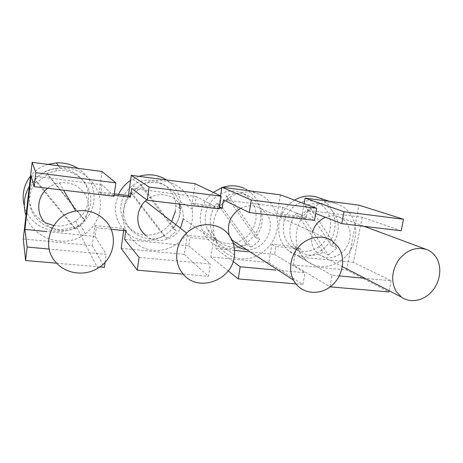 <?xml version="1.0" encoding="UTF-8"?>
<svg xmlns="http://www.w3.org/2000/svg" width="463" height="463" viewBox="0 0 463 463"><rect width="100%" height="100%" fill="white"/><g stroke="black" fill="none" stroke-linecap="round" stroke-linejoin="round"><path stroke-width="0.35" stroke-dasharray="2.31 1.74" d="M114.02 196.26L102.005 184.714L100.83 193.615L114.158 195.224M102.005 171.495L99.308 191.989L100.83 193.615M114.349 193.818L99.308 191.989M23.277 238.931L92.264 245.558L94.892 225.55L96.327 227.715L95.175 236.448L106.177 254.343L49.223 249.071M105.107 262.266L106.177 254.343M92.264 245.558L104.424 267.336M111.045 229.254L96.327 227.715M94.892 225.55L123.91 228.612L123.638 230.568M125.797 230.794L123.91 228.612M56.741 263.216L99.8 266.937M95.175 236.448L46.977 231.604M102.005 184.714L31.137 175.859M44.182 221.823C51.729 231.141 66.388 233.439 76.569 227.188C88.937 220.255 92.403 202.765 83.381 191.942C77.165 184.691 69.166 181.687 59.386 182.937C54.97 183.707 51.028 185.484 47.567 188.267M220.533 195.861L218.843 206.498L219.514 206.857M401.19 230.777L362.135 217.205L307.64 210.399L315.702 213.524M234.573 250.448L215.712 248.556L217.025 240.338L213.825 238.098L210.827 256.953L268.812 262.527L271.96 244.232L296.424 246.814L300.724 249.088L275.948 246.495L274.565 254.471L247.879 251.785M271.96 244.232L275.948 246.495M296.424 246.814L293.212 264.871L330.2 286.857M339.321 275.936L332.098 275.271L329.934 286.834M332.098 275.271L299.318 256.953L300.724 249.088M362.135 217.205L353.489 262.399L391.16 280.74L365.035 278.321M389.146 290.752L391.16 280.74M293.212 264.871L346.66 270.004L388.908 291.939M346.66 270.004L350.433 250.147C341.156 266.335 319.262 271.81 306.384 260.611C298.189 253.313 294.96 243.596 296.679 231.465C299.573 212.424 319.806 198.268 336.086 203.541C346.359 206.961 352.708 214.259 355.133 225.44L350.433 250.147C352.696 246.385 354.236 242.369 355.063 238.086C355.873 233.809 355.897 229.59 355.133 225.44L358.987 205.178M314.464 220.353L282.737 207.285L223.479 199.883M294.613 200.12C286.232 205.45 281.058 213.113 279.079 223.097C277.511 234.515 280.624 243.677 288.432 250.593C303.896 264.332 331.236 251.502 334.506 229.567C337.209 216.03 330.223 201.961 318.237 197.591M283.669 223.635C282.32 233.526 285.115 241.368 292.049 247.161C305.123 258.024 327.451 247.178 330.154 229.058C332.498 217.309 326.102 205.178 315.529 201.926C302.461 197.192 285.931 208.333 283.669 223.635M328.429 255.049L336.914 248.093L310.413 208.061C307.079 209.774 304.162 212.129 301.656 215.116L328.429 255.049L323.116 252.381L296.661 213.055L301.656 215.116M296.661 213.055C293.357 217.078 291.233 221.644 290.307 226.748C288.906 236.871 291.742 244.886 298.809 250.796C306.303 256.08 314.406 256.612 323.116 252.381M305.285 206.128L331.473 245.546C334.674 241.628 336.757 237.189 337.718 232.223C340.137 220.209 333.644 207.812 322.867 204.496C317.033 202.696 311.171 203.24 305.285 206.128L310.413 208.061M331.473 245.546L336.914 248.093M306.211 218.403L301.801 216.568L277.239 213.588L281.33 215.399L306.211 218.403L307.64 210.399M304.104 203.627L301.801 216.568M217.025 240.338L190.056 237.513L188.777 245.853L124.605 239.406M353.489 262.399L299.318 256.953M282.737 207.285L281.33 215.399M219.184 208.9L196.347 196.497L195.045 204.987L219.34 207.922M196.347 196.497L131.677 188.418M234.475 254.939L183.365 218.681C183.765 213.055 182.341 207.985 179.088 203.477C172.103 193.563 156.517 191.676 146.725 199.871M145.793 235.58C156.181 244.533 173.966 240.627 180.431 228.276M246.339 249.435C263.667 251.617 277.273 227.981 266.682 214.033L261.306 208.796C254.777 204.86 247.884 204.698 240.638 208.304M229.231 235.383L230.898 239.383L232.982 242.467M312.444 231.928C310.523 238.7 311.286 244.782 314.742 250.176L319.048 254.604C327.729 259.645 336.074 258.337 344.078 250.674C350.995 241.894 352.019 232.912 347.157 223.727C345.045 220.504 342.226 218.223 338.702 216.881C334.402 215.353 329.98 215.492 325.443 217.303M188.777 245.853L210.428 264.003L139.074 257.393M274.565 254.471L304.99 272.759L275.67 270.045M268.812 262.527L302.871 284.496L304.99 272.759M295.961 283.9L302.871 284.496M210.827 256.953L228.213 270.89M233.115 261.485L215.712 248.556M213.327 192.417C206.382 197.979 202.152 205.161 200.641 213.947C199.796 219.641 200.357 225.076 202.325 230.267C207.227 243.029 220.729 250.524 233.879 248.243C247.039 246.015 258.238 234.486 260.513 220.932C262.226 206.081 256.797 195.224 244.227 188.372L260.009 194.663C272.568 200.288 279.687 215.087 277.071 229.243C274.594 243.66 262.7 255.952 248.758 258.389C234.834 260.877 220.556 252.983 215.405 239.417C213.339 233.908 212.766 228.12 213.686 222.055C214.433 217.436 216.018 213.09 218.438 209.027C226.963 194.286 246.067 187.868 260.009 194.663M205.607 214.525C204.808 219.896 205.485 224.96 207.632 229.712C213.449 240.338 222.309 244.829 234.22 243.179C245.859 240.06 253.058 232.461 255.813 220.382C257.231 208.628 253.134 199.767 243.526 193.794C229.15 185.223 207.8 196.694 205.607 214.525M222.819 187.33L221.829 187.677M250.813 247.057C254.256 245.268 257.254 242.861 259.795 239.834L230.134 197.921C226.569 199.698 223.473 202.14 220.845 205.248L250.813 247.057L246.623 244.418L217.072 203.28L220.845 205.248M217.072 203.28C213.605 207.465 211.429 212.216 210.555 217.541C209.739 223.044 210.422 228.224 212.61 233.092C218.195 245.899 234.319 251.05 246.623 244.418M226.204 196.086L255.466 237.328C258.823 233.259 260.953 228.641 261.861 223.467C263.331 211.435 259.164 202.366 249.36 196.26C241.923 192.458 234.209 192.394 226.204 196.086L230.134 197.921M255.466 237.328L259.795 239.834M280.456 194.888L277.239 213.588M123.314 211.805C124.148 205.948 126.295 200.577 129.75 195.687C132.893 191.323 136.782 187.804 141.418 185.142C161.992 172.63 189.969 186.554 192.405 209.23L192.365 219.636C189.674 237.895 171.715 252.167 153.386 250.309C135.022 248.735 120.588 230.8 123.314 211.805M121.184 248.336L184.309 254.401L187.231 235.291L213.825 238.098M29.372 186.317C36.45 175.251 46.647 169.122 59.964 167.93C83.328 165.951 103.585 187.573 100.037 209.166C98.526 219.254 93.63 227.46 85.342 233.774C66.064 249.106 32.96 239.631 25.992 215.509M195.108 183.695L192.122 203.257L195.045 204.987M218.843 206.498L192.122 203.257M75.064 228.954L78.86 226.789L85.221 221.14L47.776 174.887C43.672 176.797 40.159 179.441 37.231 182.827L75.064 228.954L73.802 226.43L36.664 181.114L37.231 182.827M36.664 181.114C32.815 185.663 30.529 190.849 29.811 196.677C26.345 219.306 53.83 237.16 73.802 226.43M53.656 225.556C61.672 226.795 69.028 225.261 75.724 220.944C82.883 215.984 87.096 209.288 88.364 200.849C91.211 183.36 74.126 166.13 55.444 168.619C42.046 169.869 30.535 180.94 29.221 193.956C28.451 206.654 33.672 216.209 44.882 222.628M47.006 173.336L83.774 218.767C87.484 214.352 89.724 209.328 90.499 203.679C93.433 185.738 75.926 168.069 56.741 170.639L47.006 173.336L47.776 174.887M83.774 218.767L85.221 221.14M24.313 205.757C29.904 229.162 61.706 239.145 80.168 224.468C87.912 218.588 92.484 210.931 93.885 201.498C95.141 187.608 89.822 176.553 77.917 168.335M47.892 164.4C40.894 166.593 35.119 170.488 30.552 176.09M118.551 194.327L115.686 204.038C113.169 221.806 126.729 238.676 143.993 240.239C161.222 242.056 178.081 228.734 180.553 211.608L180.558 201.845C179.013 192.573 174.354 185.281 166.587 179.957M175.465 211.012L175.749 205.769C175.824 185.269 149.549 172.352 132.615 185.501C126.15 190.357 122.301 196.746 121.069 204.669C118.702 219.676 130.525 234.203 145.226 235.1M145.33 235.106C156.621 235.522 165.401 230.979 171.68 221.476M138.981 176.339L130.578 180.379M166.645 238.387C170.332 236.535 173.509 234.035 176.183 230.881L142.899 186.902L138.281 189.651L133.02 194.524L166.645 238.387L163.792 235.794L130.711 192.672L133.02 194.524M130.711 192.672C127.059 197.03 124.831 201.99 124.026 207.551C120.276 229.168 145.127 246.131 163.792 235.794M179.476 204.125C176.582 187.318 156.291 177.103 140.411 185.194L173.168 228.433C176.692 224.196 178.88 219.381 179.731 213.981L180.02 208.61L175.749 205.769M173.168 228.433L176.183 230.881M140.411 185.194L142.899 186.902M184.309 254.401L208.466 276.336L210.428 264.003M183.267 274.154L208.466 276.336M187.231 235.291L190.056 237.513M59.386 182.937L63.61 190.2M306.384 260.611L288.432 250.593M292.049 247.161L298.809 250.796M336.086 203.541L329.349 201.295M76.569 227.188L97.815 268.239M315.529 201.926L322.867 204.496M230.898 239.383L232.027 240.118M261.306 208.796L332.04 240.795M338.702 216.881L364.144 226.326M215.405 239.417L202.325 230.267M207.632 229.712L212.61 233.092M243.526 193.794L249.36 196.26M319.048 254.604L342.371 266.636M75.724 220.944L78.86 226.789M85.342 233.774L80.168 224.468M59.964 167.93L58.442 165.783M192.405 209.23L180.558 201.845M141.418 185.142L132.597 179.135M55.444 168.619L56.741 170.639M132.615 185.501L138.281 189.651"/><path stroke-width="0.69" d="M32.15 162.334L35.871 172.716L115.831 182.844L102.005 171.495L32.15 162.334L23.277 238.931L25.61 260.519L56.741 263.216M49.223 249.071L27.184 247.028L25.61 260.519M27.184 247.028L24.933 229.388L31.137 175.859L34.239 186.67L114.02 196.26L115.831 182.844M35.871 172.716L34.239 186.67M221.21 196.185L195.108 183.695L131.272 175.332L128.482 195.531L130.456 197.192L131.677 188.418L147.222 200.248L219.184 208.9L221.21 196.185L149.103 187.052L147.222 200.248M128.482 195.531L114.349 193.818M114.158 195.224L130.456 197.192M106.941 222.402C98.937 213.067 88.543 209.288 75.753 211.064C51.989 214.398 40.003 245.164 55.676 262.023C65.52 273.963 84.584 276.561 97.815 268.239C113.886 258.991 118.54 236.321 106.941 222.402M99.8 266.937L104.424 267.336L105.107 262.266M123.638 230.568L121.184 248.336L137.251 270.178L139.074 257.393L124.605 239.406L125.797 230.794L111.045 229.254M46.977 231.604L24.933 229.388M25.992 215.509C24.446 210.648 23.96 205.682 24.527 200.606C25.129 195.525 26.738 190.768 29.372 186.317M47.567 188.267C37.295 196.289 35.767 212.204 44.182 221.823M219.514 206.857L222.142 208.257L223.479 199.883L249.216 212.511L314.464 220.353L316.651 208.269L251.293 199.993L249.216 212.511M316.651 208.269L280.456 194.888L221.904 187.208L251.293 199.993M221.904 187.208L220.533 195.861M315.702 213.524L341.758 223.635L401.19 230.777L403.499 219.265L343.986 211.73L341.758 223.635M403.499 219.265L358.987 205.178L305.082 198.112L343.986 211.73M330.2 286.857L388.908 291.939L389.146 290.752M318.237 197.591L316.275 196.937C308.937 194.952 301.714 196.011 294.613 200.12M305.082 198.112L304.104 203.627M247.879 251.785L234.573 250.448M219.34 207.922L222.142 208.257M146.725 199.871L145.376 201.035C136.585 208.94 135.277 223.334 142.419 232.119L145.793 235.58M180.431 228.276L183.365 218.681M240.638 208.304C230.545 214.832 226.743 223.861 229.231 235.383M232.982 242.467C236.5 246.605 240.957 248.932 246.339 249.435M325.443 217.303C319.111 220.128 314.782 225.006 312.444 231.928M229.364 235.574C220.336 222.321 199.038 220.793 186.601 233.068C175.257 243.405 173.394 261.965 182.358 273.043C196.989 293.64 233.236 280.503 234.475 254.939C235.088 247.746 233.387 241.292 229.364 235.574M275.67 270.045L240.222 266.757L238.208 278.905L295.961 283.9M228.213 270.89L238.208 278.905M240.222 266.757L233.115 261.485M338.54 247.317L332.04 240.795C322.624 234.521 308.665 236.552 299.665 245.76C290.625 254.916 288.032 269.79 293.548 280.173L295.186 282.858C303.103 294.225 319.979 295.498 331.294 285.995C342.718 276.66 346.162 258.73 338.54 247.317M365.035 278.321L339.321 275.936M436.493 257.856C434.057 253.874 430.729 251.073 426.51 249.47C416.017 246.472 406.705 250.008 398.556 260.079C391.582 271.11 390.836 281.631 396.311 291.649L401.398 297.072C410.166 303.468 423.5 300.927 431.823 291.528C440.203 282.193 442.31 267.464 436.493 257.856M244.227 188.372C237.397 185.322 230.261 184.974 222.819 187.33M221.829 187.677L213.327 192.417M44.882 222.628L53.656 225.556M30.552 176.09C26.53 181.183 24.134 186.907 23.364 193.268C22.895 197.493 23.208 201.654 24.313 205.757M77.917 168.335C71.377 164.307 64.195 162.49 56.382 162.872L47.892 164.4M131.272 175.332L149.103 187.052M171.68 221.476L175.465 211.012M166.587 179.957C158.091 174.644 148.889 173.44 138.981 176.339M130.578 180.379C125.294 183.933 121.289 188.58 118.551 194.327M180.02 208.61L179.476 204.125M137.251 270.178L183.267 274.154M63.61 190.2L75.753 211.064M329.349 201.295L316.275 196.937M145.376 201.035L186.601 233.068M232.027 240.118L293.548 280.173M364.144 226.326L426.51 249.47M342.371 266.636L401.398 297.072M58.442 165.783L56.382 162.872"/></g></svg>
